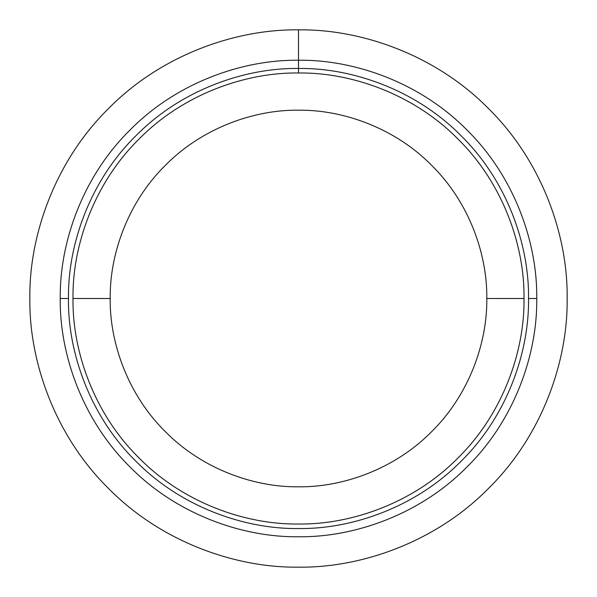 <?xml version="1.0" encoding="UTF-8"?>
<svg xmlns="http://www.w3.org/2000/svg" width="597" height="597" viewBox="0 0 597 597"><rect width="100%" height="100%" fill="white"/><g stroke="black" fill="none" stroke-linecap="round" stroke-linejoin="round"><path stroke-width="0.9" d="M486.801 298.5C487.406 342.656 469.1 394.841 431.646 431.646C394.841 469.1 342.656 487.406 298.5 486.801C254.344 487.406 202.159 469.1 165.354 431.646C127.9 394.841 109.594 342.656 110.199 298.5C109.594 254.344 127.9 202.159 165.354 165.354C202.159 127.9 254.344 109.594 298.5 110.199C342.656 109.594 394.841 127.9 431.646 165.354C469.1 202.159 487.406 254.344 486.801 298.5C487.406 342.656 469.1 394.841 431.646 431.646C394.841 469.1 342.656 487.406 298.5 486.801C254.344 487.406 202.159 469.1 165.354 431.646C127.9 394.841 109.594 342.656 110.199 298.5C109.594 254.344 127.9 202.159 165.354 165.354C202.159 127.9 254.344 109.594 298.5 110.199C342.656 109.594 394.841 127.9 431.646 165.354C469.1 202.159 487.406 254.344 486.801 298.5L524.017 298.5C524.741 351.379 502.823 413.885 457.966 457.966C413.885 502.823 351.379 524.741 298.5 524.017C245.621 524.741 183.115 502.823 139.034 457.966C94.177 413.885 72.259 351.379 72.983 298.5C72.259 245.621 94.177 183.115 139.034 139.034C183.115 94.177 245.621 72.259 298.5 72.983C351.379 72.259 413.885 94.177 457.966 139.034C502.823 183.115 524.741 245.621 524.017 298.5M567.15 298.5C568.016 361.498 541.897 435.952 488.465 488.465C435.952 541.897 361.498 568.016 298.5 567.15C235.502 568.016 161.048 541.897 108.535 488.465C55.103 435.952 28.984 361.498 29.85 298.5C28.984 235.502 55.103 161.048 108.535 108.535C161.048 55.103 235.502 28.984 298.5 29.85C361.498 28.984 435.952 55.103 488.465 108.535C541.897 161.048 568.016 235.502 567.15 298.5C568.016 361.498 541.897 435.952 488.465 488.465C435.952 541.897 361.498 568.016 298.5 567.15C235.502 568.016 161.048 541.897 108.535 488.465C55.103 435.952 28.984 361.498 29.85 298.5C28.984 235.502 55.103 161.048 108.535 108.535C161.048 55.103 235.502 28.984 298.5 29.85C361.498 28.984 435.952 55.103 488.465 108.535C541.897 161.048 568.016 235.502 567.15 298.5M60.245 298.5C59.484 242.628 82.64 176.6 130.027 130.027C176.6 82.64 242.628 59.484 298.5 60.245C354.372 59.484 420.4 82.64 466.973 130.027C514.36 176.6 537.516 242.628 536.755 298.5C537.516 354.372 514.36 420.4 466.973 466.973C420.4 514.36 354.372 537.516 298.5 536.755C242.628 537.516 176.6 514.36 130.027 466.973C82.64 420.4 59.484 354.372 60.245 298.5L68.461 298.5C67.722 244.561 90.087 180.801 135.84 135.84C180.801 90.087 244.561 67.722 298.5 68.461C352.439 67.722 416.199 90.087 461.16 135.84C506.913 180.801 529.278 244.561 528.539 298.5C529.278 352.439 506.913 416.199 461.16 461.16C416.199 506.913 352.439 529.278 298.5 528.539C244.561 529.278 180.801 506.913 135.84 461.16C90.087 416.199 67.722 352.439 68.461 298.5C67.722 244.561 90.087 180.801 135.84 135.84C180.801 90.087 244.561 67.722 298.5 68.461C352.439 67.722 416.199 90.087 461.16 135.84C506.913 180.801 529.278 244.561 528.539 298.5C529.278 352.439 506.913 416.199 461.16 461.16C416.199 506.913 352.439 529.278 298.5 528.539C244.561 529.278 180.801 506.913 135.84 461.16C90.087 416.199 67.722 352.439 68.461 298.5M110.199 298.5L72.983 298.5M528.539 298.5L536.755 298.5M298.5 72.983L298.5 29.85L298.5 72.983"/></g></svg>
